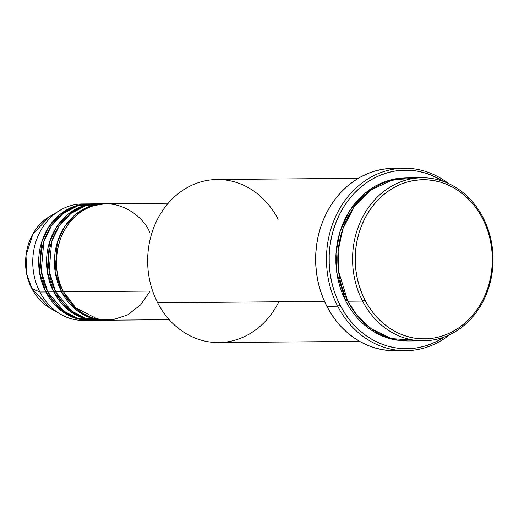 <?xml version="1.0" encoding="UTF-8"?>
<svg xmlns="http://www.w3.org/2000/svg" width="519" height="519" viewBox="0 0 519 519"><rect width="100%" height="100%" fill="white"/><g stroke="black" fill="none" stroke-linecap="round" stroke-linejoin="round"><path stroke-width="0.78" d="M31.841 288.395A1.94 0.5 -27.3 0 0 31.847 288.499A1.94 0.5 -27.3 0 0 31.931 288.577L26.975 274.713L25.989 255.666L32.911 233.959L49.363 216.728A51.336 44.232 89.5 0 0 31.931 288.577L39.898 292.002A58.232 50.174 -90.5 0 1 59.666 210.5A58.232 50.174 -90.5 0 1 85.395 204.012M168.247 203.214L106.084 203.74A58.232 50.174 89.5 0 0 62.793 233.394A58.232 50.174 89.5 0 0 63.545 291.801L75.78 307.858L98.182 319.36L112.688 319.788L127.544 314.936L140.61 304.854L150.095 291.075M104.111 203.753L98.201 203.805A58.232 50.174 89.5 0 0 54.91 233.466A58.232 50.174 89.5 0 0 55.663 291.866L61.573 291.821A58.232 50.174 -90.5 0 0 105.091 320.217A58.232 50.174 -90.5 0 0 106.077 320.197L89.845 317.602L76.903 310.459L61.573 291.821A1.94 0.5 152.7 0 1 63.143 291.01A1.94 0.5 -27.3 0 0 61.573 291.821A58.232 50.174 -90.5 0 1 60.82 233.414A58.232 50.174 -90.5 0 1 104.111 203.753A58.232 50.174 -90.5 0 1 105.098 203.759L89.891 206.27L75.573 214.405L64.304 227.166L57.324 242.354L55.092 271.301L61.573 291.821L55.663 291.866L71.622 310.991L85.2 318.089L102.139 320.139M96.229 203.818L90.319 203.87A58.232 50.174 89.5 0 0 47.028 233.531A58.232 50.174 89.5 0 0 47.78 291.931L53.691 291.886A58.232 50.174 -90.5 0 0 97.209 320.281A58.232 50.174 -90.5 0 0 98.195 320.262L81.963 317.667L69.021 310.524L53.691 291.886A1.94 0.5 152.7 0 1 55.261 291.075A1.94 0.5 -27.3 0 0 53.691 291.886A58.232 50.174 -90.5 0 1 52.938 233.479A58.232 50.174 -90.5 0 1 96.229 203.818A58.232 50.174 -90.5 0 1 97.215 203.824L82.008 206.335L67.691 214.47L56.428 227.231L49.441 242.418L47.21 271.366L53.691 291.886L47.78 291.931L63.74 311.056L77.318 318.153L94.257 320.21M89.333 320.353A58.232 50.174 -90.5 0 0 90.312 320.333L74.081 317.732L61.138 310.589L45.815 291.95A1.94 0.5 152.7 0 1 47.378 291.14A1.94 0.5 -27.3 0 0 45.815 291.95A58.232 50.174 -90.5 0 1 45.056 233.544A58.232 50.174 -90.5 0 1 88.347 203.889A58.232 50.174 -90.5 0 1 89.333 203.889L74.126 206.4L59.808 214.535L48.546 227.303L41.559 242.49L39.327 271.431L45.815 291.95L39.898 292.002L45.815 291.95A58.232 50.174 -90.5 0 0 89.333 320.353L83.416 320.398A58.232 50.174 89.5 0 1 39.898 292.002L31.931 288.577A51.336 44.232 89.5 0 0 50.129 308.163L31.931 288.577A1.94 0.5 152.7 0 1 31.847 288.499C18.645 264.443 27.137 229.294 49.363 216.728L59.666 210.5M422.122 177.783L407.344 177.907A81.528 70.247 89.5 0 0 346.737 219.427A81.528 70.247 89.5 0 0 347.795 301.195L362.573 301.072L364.993 300.066A79.589 68.573 -90.5 0 1 388.517 190.947A79.589 68.573 -90.5 0 1 482.599 218.525L483.046 217.539A81.528 70.247 89.5 0 0 386.674 189.286A81.528 70.247 89.5 0 0 362.573 301.072A81.528 70.247 -90.5 0 1 361.516 219.303A81.528 70.247 -90.5 0 1 422.122 177.783A81.528 70.247 -90.5 0 1 483.046 217.539A81.528 70.247 -90.5 0 1 484.11 299.307A81.528 70.247 -90.5 0 1 423.498 340.827A81.528 70.247 -90.5 0 1 362.573 301.072L347.795 301.195L356.962 315.26L371.189 328.735L391.261 338.55L416.102 340.438M358.272 178.315L217.208 179.509A81.528 70.247 89.5 0 0 156.602 221.029A81.528 70.247 89.5 0 0 157.659 302.798A81.528 70.247 -90.5 0 1 181.76 191.018A81.528 70.247 -90.5 0 1 278.132 219.265M337.668 306.191L340.088 305.191A89.294 76.935 -90.5 0 1 350.662 197.324A89.294 76.935 -90.5 0 1 443.174 181.339L431.951 175.441L424.73 172.879L417.321 171.147L409.809 170.271L402.257 170.251L394.745 171.095L387.336 172.788L380.116 175.312L373.142 178.646L366.485 182.759L360.205 187.612L354.373 193.159L349.034 199.341L344.246 206.101L340.055 213.38L336.5 221.1L333.613 229.184L331.42 237.566L329.954 246.155L329.215 254.874L329.221 263.639L329.961 272.358L331.44 280.961L333.633 289.349L336.526 297.452L340.088 305.191L344.285 312.483L349.079 319.269L354.419 325.478L360.257 331.051L366.537 335.936L373.193 340.081L380.174 343.455L387.401 346.017L394.803 347.743L402.316 348.619L409.867 348.638L417.38 347.801L424.789 346.108L432.009 343.584L438.983 340.243L444.485 336.915A89.294 76.935 -90.5 0 1 340.088 305.191L337.668 306.191A91.234 78.609 -90.5 0 1 336.481 214.691A91.234 78.609 -90.5 0 1 404.307 168.227A91.234 78.609 -90.5 0 1 448.403 183.454A91.234 78.609 89.5 0 0 350.708 193.399A91.234 78.609 89.5 0 0 337.668 306.191L326.834 306.281L337.668 306.191A91.234 78.609 89.5 0 0 449.681 334.71A91.234 78.609 -90.5 0 1 405.845 350.682A91.234 78.609 -90.5 0 1 337.668 306.191M345.823 301.208A1.94 0.5 152.7 0 1 347.393 300.404A1.94 0.5 -27.3 0 0 345.823 301.208L342.572 294.15L339.932 286.748L337.927 279.086L336.578 271.236L335.903 263.276L335.897 255.27L336.572 247.31L337.914 239.467L339.913 231.818L342.546 224.435L345.797 217.383L349.624 210.74L353.997 204.57L358.869 198.92L364.195 193.859L369.924 189.429L376.003 185.672L382.373 182.63L388.965 180.32L395.725 178.776L406.364 177.92L385.117 181.566L365.162 193.042L349.495 210.941L339.802 232.168L335.994 253.46L336.76 272.566L345.823 301.208L349.657 307.871L354.029 314.066L358.908 319.736L364.241 324.823L369.969 329.286L376.054 333.068L382.425 336.15L389.023 338.485L395.783 340.062L407.733 340.957M149.602 232.136C143.782 216.313 112.96 190.557 80.763 211.96C49.266 234.718 54.268 278.372 63.545 291.801L152.651 291.049L63.545 291.801A58.232 50.174 89.5 0 0 107.063 320.204L169.226 319.678M278.833 301.773A81.528 70.247 -90.5 0 1 157.659 302.798L324.479 301.39L157.659 302.798A81.528 70.247 89.5 0 0 218.583 342.553L359.648 341.366M404.307 168.227L393.473 168.318A91.234 78.609 89.5 0 0 325.647 214.782A91.234 78.609 89.5 0 0 326.834 306.281A91.234 78.609 89.5 0 0 395.011 350.773L405.845 350.682M88.347 203.889L82.437 203.935A58.232 50.174 89.5 0 0 39.146 233.595A58.232 50.174 89.5 0 0 39.898 292.002A58.232 50.174 -90.5 0 0 60.541 314.222L50.129 308.163C42.409 303.602 36.311 297.05 31.847 288.506M93.277 203.948L77.869 205.803L63.104 213.471L51.297 226.096L43.855 241.432L41.241 270.996L47.78 291.931A58.232 50.174 89.5 0 0 91.299 320.333L97.209 320.281M86.375 320.275A58.232 50.174 -90.5 0 1 60.541 314.222M364.993 300.066L368.73 306.567L373.005 312.62L377.761 318.153L382.97 323.123L388.562 327.47L394.498 331.167L400.72 334.171L407.162 336.455L413.76 337.999L420.455 338.777L427.189 338.797L433.884 338.044L440.482 336.539L446.924 334.288L453.139 331.31L459.075 327.645L464.667 323.324L469.87 318.381L474.626 312.866L478.894 306.839L482.631 300.358L485.797 293.475L488.373 286.267L490.325 278.8L491.629 271.139L492.291 263.373L492.284 255.562L491.623 247.784L490.306 240.122L488.353 232.642L485.778 225.421L482.599 218.525L478.862 212.024L474.587 205.978L469.825 200.444L464.622 195.475L459.03 191.122L453.093 187.424L446.872 184.42L440.43 182.137L433.832 180.599L427.131 179.814L420.403 179.801L413.708 180.547L407.11 182.052L400.668 184.303L394.453 187.281L388.517 190.947L382.925 195.274L377.722 200.217L372.966 205.725L368.698 211.752L364.961 218.239L361.795 225.116L359.219 232.324L357.267 239.797L355.956 247.453L355.301 255.225L355.307 263.036L355.969 270.808L357.28 278.469L359.239 285.95L361.814 293.17L364.993 300.066L362.573 301.072A81.528 70.247 89.5 0 0 458.952 329.318A81.528 70.247 89.5 0 0 483.046 217.539L482.599 218.525A79.589 68.573 -90.5 0 1 459.075 327.645A79.589 68.573 -90.5 0 1 364.993 300.066M414.739 178.296L392.896 179.775L371.52 189.675L354.081 207.062L342.877 228.756L338.141 251.034L338.544 271.171L347.795 301.195A81.528 70.247 89.5 0 0 408.719 340.957L423.498 340.827M395.102 350.773L382.737 349.761L375.172 347.996L367.789 345.382L360.66 341.937L353.854 337.7L347.438 332.711L341.47 327.015L336.014 320.671L331.122 313.736L326.834 306.281L323.194 298.38L320.236 290.102L317.991 281.525L316.486 272.741L315.727 263.827L315.721 254.874L316.48 245.967L317.978 237.189L320.217 228.626L323.162 220.361L326.801 212.479L331.083 205.044L335.975 198.135L341.424 191.816L347.386 186.152L353.802 181.196L360.601 176.992L367.731 173.58L375.107 170.998L382.678 169.272L390.353 168.416M101.16 203.883L85.752 205.738L70.986 213.406L59.179 226.031L51.738 241.367L49.123 270.931L55.663 291.866A58.232 50.174 89.5 0 0 99.181 320.268L105.091 320.217M392.117 179.976L389.925 180.054M398.482 178.374L399.468 178.484M80.776 206.789L84.461 206.153M88.658 206.724L92.343 206.082"/></g></svg>
